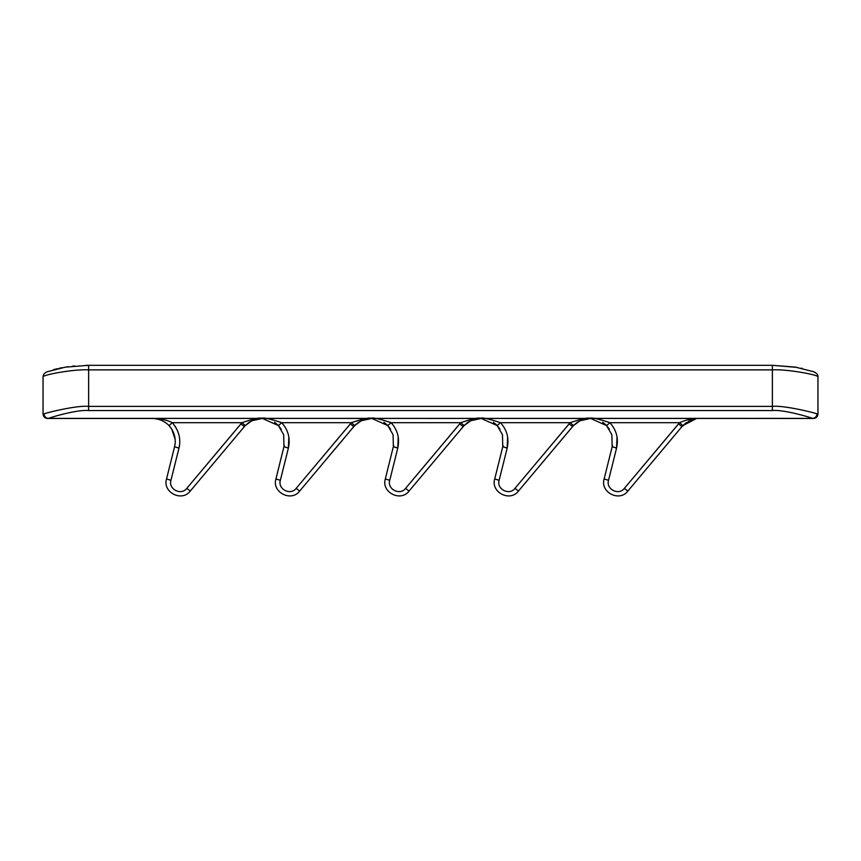 <?xml version="1.0" encoding="UTF-8"?>
<svg xmlns="http://www.w3.org/2000/svg" width="861" height="861" viewBox="0 0 861 861"><rect width="100%" height="100%" fill="white"/><g stroke="black" fill="none" stroke-linecap="round" stroke-linejoin="round"><path stroke-width="1.29" d="M585.125 418.371L749.576 418.371L585.125 418.371M812.504 418.371A4.563 4.456 101.4 0 0 816.96 413.818L817.164 413.893A4.563 4.434 -52.7 0 1 812.687 418.414L48.496 418.371C55.621 415.766 79.341 409.395 88.629 410.579L772.371 410.579C781.659 409.395 805.379 415.766 812.504 418.371A4.563 4.456 -78.6 0 0 816.96 413.818C809.039 411.332 782.692 405.262 772.371 406.392L772.371 410.579C781.659 409.395 805.379 415.766 812.504 418.371L812.687 418.414A4.563 4.434 -52.7 0 0 817.164 413.893A4.563 4.434 -52.7 0 1 812.687 418.414A4.563 4.434 -52.7 0 0 817.164 413.893L816.96 413.818A4.563 4.456 101.4 0 1 812.504 418.371L699.433 418.414C693.729 418.069 687.11 419.49 679.577 422.686C687.11 419.49 693.729 418.069 699.433 418.414L812.687 418.457A4.563 4.477 -90 0 0 817.164 413.893A4.563 4.477 90 0 1 812.687 418.457L813.387 418.457A4.563 4.563 0 0 0 817.95 413.893A4.563 4.563 0 0 1 813.387 418.457L152.451 418.414C160.609 418.618 167.238 420.039 172.308 422.686L241.984 422.686C253.586 418.78 260.033 417.348 261.346 418.414C262.68 417.23 269.471 418.661 281.708 422.686L351.385 422.686C362.976 418.78 369.434 417.348 370.747 418.414C372.081 417.23 378.862 418.661 391.098 422.686L460.786 422.686C472.377 418.78 478.834 417.348 480.147 418.414C481.482 417.23 488.262 418.661 500.499 422.686L570.176 422.686C581.778 418.78 588.224 417.348 589.548 418.414C590.872 417.23 597.663 418.661 609.9 422.686L679.577 422.686L682.881 425.582L696.194 418.683M816.96 413.818C809.039 411.332 782.692 405.262 772.371 406.392L772.371 410.579L88.629 410.579L88.629 406.392C78.308 405.262 51.961 411.332 44.04 413.818L43.836 413.893A4.563 4.434 52.7 0 0 48.313 418.414L152.451 418.457L47.613 418.457A4.563 4.563 0 0 1 43.05 413.893L43.836 413.893A4.563 4.434 52.7 0 0 48.313 418.414L48.496 418.371C55.621 415.766 79.341 409.395 88.629 410.579L88.629 406.392C78.308 405.262 51.961 411.332 44.04 413.818A4.563 4.456 78.6 0 0 48.496 418.371A4.563 4.456 -101.4 0 1 44.04 413.818L43.836 413.893A4.563 4.434 52.7 0 0 48.313 418.414L48.313 418.457A4.563 4.477 -90 0 1 43.836 413.893A4.563 4.477 90 0 0 48.313 418.457L47.613 418.457A4.563 4.563 0 0 1 43.05 413.893L43.05 376.967C41.425 375.073 74.057 368.949 88.629 369.875L88.629 406.392L772.371 406.392L772.371 369.875C786.943 368.949 819.575 375.073 817.95 376.967L817.95 413.893L817.95 376.967A4.563 4.553 0 0 0 817.95 376.924M43.05 376.806A4.563 4.553 0 0 0 43.05 376.967C41.425 375.073 74.057 368.949 88.629 369.875L88.629 406.392L772.371 406.392L772.371 369.875L88.629 369.875L88.629 365.581M152.451 418.414L111.424 418.414L152.451 418.457C159.253 418.801 164.774 421.18 169.004 425.582C174.503 432.147 176.354 439.218 174.557 446.762C176.354 439.218 174.503 432.147 169.004 425.582L172.308 422.686C167.238 420.039 160.609 418.618 152.451 418.414L48.313 418.414A4.563 4.434 52.7 0 1 43.836 413.893L43.05 413.893L43.05 376.967C43.136 374.524 44.546 372.781 47.28 371.748L65.221 367.173L88.629 365.312L772.371 365.312L772.371 369.875C786.943 368.949 819.575 375.073 817.95 376.967C818.208 375.019 816.82 373.287 813.774 371.769L795.316 367.098L772.371 365.312L797.2 367.41M772.371 365.484L772.371 369.875L88.629 369.875L88.629 365.312M169.186 425.775L171.5 428.735M174.363 434.988L175.149 439.228L171.705 429.058L173.642 432.868M174.557 446.762L178.98 448.107L170.952 480.298C168.153 489.209 181.23 495.861 186.783 488.37L241.984 422.686L172.308 422.686C178.916 430.575 181.133 439.045 178.98 448.107L170.952 480.298L166.528 478.964L174.557 446.762L178.98 448.107C181.133 439.045 178.916 430.575 172.308 422.686L169.004 425.582L169.617 426.26M241.984 422.686L240.897 423.903L244.384 426.593L245.299 425.582L241.984 422.686L245.299 425.582L251.939 420.717L262.465 418.468L278.394 425.582L281.708 422.686C269.891 418.726 263.24 417.305 261.755 418.414C260.571 417.284 253.973 418.704 241.984 422.686L240.897 423.903L241.984 422.686M284.001 446.611L288.381 448.107C290.469 438.486 288.252 430.016 281.708 422.686L278.394 425.582L283.689 434.751L283.958 446.762L288.381 448.107L280.352 480.298C277.554 489.209 290.62 495.861 296.173 488.37L351.385 422.686L281.708 422.686C288.252 430.016 290.469 438.486 288.381 448.107L280.352 480.298L275.929 478.964C271.764 492.341 291.309 502.286 299.671 491.061L299.66 491.071M351.385 422.686L350.298 423.903L353.785 426.593L354.689 425.582L351.385 422.686L354.689 425.582L361.34 420.717L371.866 418.468L387.794 425.582L391.098 422.686C379.292 418.726 372.641 417.305 371.145 418.414C369.961 417.284 363.374 418.704 351.385 422.686L350.298 423.903L351.385 422.686M393.391 446.611L397.782 448.107C399.87 438.486 397.642 430.016 391.098 422.686L387.794 425.582L393.09 434.751L393.359 446.762L397.782 448.107L389.742 480.298C386.955 489.209 400.021 495.861 405.574 488.37L460.786 422.686L391.098 422.686C397.642 430.016 399.87 438.486 397.782 448.107L389.742 480.298L385.33 478.964L385.19 479.545L385.319 478.964C381.154 492.341 400.699 502.286 409.061 491.061L409.061 491.071M460.786 422.686L459.688 423.903L463.186 426.593L464.09 425.582L460.775 422.686L464.09 425.582L470.741 420.717L481.267 418.468L497.195 425.582L500.499 422.686C488.682 418.726 482.031 417.305 480.546 418.414C479.362 417.284 472.775 418.704 460.786 422.686L459.688 423.903L460.786 422.686M502.792 446.611L507.172 448.107C509.271 438.486 507.043 430.016 500.499 422.686L497.195 425.582L502.49 434.751L502.749 446.762L503.061 445.341L502.749 446.762L507.172 448.107L499.143 480.298C496.356 489.209 509.421 495.861 514.975 488.37L570.176 422.686L500.499 422.686C507.043 430.016 509.271 438.486 507.172 448.107L499.143 480.298L494.72 478.964C490.555 492.341 510.099 502.286 518.462 491.061L518.451 491.071M570.176 422.686L569.089 423.903L572.587 426.593L573.491 425.582L570.176 422.686L573.491 425.582L580.131 420.717L590.657 418.468L606.585 425.582L609.9 422.686C598.083 418.726 591.432 417.305 589.946 418.414C588.763 417.284 582.165 418.704 570.176 422.686L569.089 423.903L570.176 422.686M612.193 446.611L616.573 448.107C618.672 438.486 616.444 430.016 609.9 422.686L606.585 425.582L611.88 434.751L612.149 446.762L612.462 445.341L612.149 446.762L616.573 448.107L608.544 480.298C605.746 489.209 618.822 495.861 624.365 488.37L679.577 422.686L609.9 422.686C616.444 430.016 618.672 438.486 616.573 448.107L608.544 480.298L604.121 478.964C599.956 492.341 619.5 502.286 627.863 491.061L627.852 491.071M679.577 422.686L678.49 423.903L681.977 426.593L682.881 425.582L679.577 422.686M690.264 420.383L681.977 426.593L627.863 491.061C619.5 502.286 599.956 492.341 604.121 478.964L603.991 479.545L604.121 478.964C599.956 492.341 619.5 502.286 627.863 491.061C619.5 502.286 599.956 492.341 604.121 478.964L612.149 446.762M684.979 423.623L695.666 418.769L688.434 421.287M617.014 437.001L616.573 448.107L617.014 437.001M494.591 479.545L494.72 478.964L499.143 480.298C496.356 489.209 509.421 495.861 514.975 488.37L518.462 491.061L572.587 426.593L518.462 491.061L514.975 488.37L569.089 423.903L572.587 426.593L573.491 425.582L518.462 491.061C510.099 502.286 490.555 492.341 494.72 478.964L494.591 479.545L494.72 478.964C490.555 492.341 510.099 502.286 518.462 491.061C510.099 502.286 490.555 492.341 494.72 478.964L502.749 446.762M507.624 437.001L507.172 448.107L507.624 437.001M385.33 478.964L389.742 480.298C386.955 489.209 400.021 495.861 405.574 488.37L409.061 491.061L463.186 426.593L409.061 491.061C400.699 502.286 381.154 492.341 385.319 478.964C381.154 492.341 400.699 502.286 409.061 491.061L405.574 488.37L459.688 423.903L463.186 426.593L464.09 425.582L409.061 491.061C400.699 502.286 381.154 492.341 385.319 478.964L385.19 479.545M398.223 437.001L397.782 448.107L398.223 437.001M275.8 479.545L275.929 478.964L280.352 480.298C277.554 489.209 290.62 495.861 296.173 488.37L299.671 491.061L353.785 426.593L299.671 491.061L296.173 488.37L350.298 423.903L353.785 426.593L354.689 425.582L299.671 491.061C291.309 502.286 271.764 492.341 275.929 478.964L275.8 479.545L275.929 478.964C271.764 492.341 291.309 502.286 299.671 491.061C291.309 502.286 271.764 492.341 275.929 478.964L284.27 445.341M288.822 437.001L288.381 448.107L288.822 437.001M244.384 426.593L190.27 491.061L186.783 488.37C181.23 495.861 168.153 489.209 170.952 480.298L166.528 478.964L166.399 479.545L166.528 478.964C162.363 492.341 181.908 502.286 190.27 491.061L186.783 488.37L240.897 423.903L244.384 426.593L190.259 491.071M175.149 426.238L177.678 430.92L175.149 426.238M171.522 428.778L169.477 426.098M190.077 491.287L190.27 491.061C181.908 502.286 162.363 492.341 166.528 478.964C162.363 492.341 181.908 502.286 190.27 491.061C181.908 502.286 162.363 492.341 166.528 478.964L166.399 479.545M278.394 425.582L281.16 429.144M299.477 491.287L353.785 426.593M387.794 425.582L390.56 429.144M408.878 491.287L463.186 426.593M497.195 425.582L499.95 429.144M518.268 491.287L572.587 426.593M606.585 425.582L609.351 429.144M627.669 491.287L681.977 426.593L627.863 491.061L624.365 488.37L678.49 423.903L681.977 426.593L627.863 491.061L624.365 488.37C618.822 495.861 605.746 489.209 608.544 480.298L604.121 478.964L603.991 479.545M385.319 478.964L393.66 445.341M686.454 422.514L682.881 425.582M53.5 369.66L57.3 368.712M58.935 368.347L62.358 367.669M65.867 367.066L68.482 366.689M72.346 366.205L74.703 365.968M86.078 365.333L87.919 365.312M801.236 368.174L802.226 368.379M813.258 371.543L815.001 372.382M815.582 372.748L816.25 373.276M816.583 373.599L817.111 374.255M245.525 425.345L248.818 422.547M275.854 423.268L278.189 425.356M354.915 425.345L358.208 422.547M385.254 423.268L387.579 425.356M464.316 425.345L467.609 422.547M494.655 423.268L496.98 425.356M573.717 425.345L577.01 422.547M604.045 423.268L606.381 425.356M603.55 422.902L602.711 422.299M576.956 422.59L578.14 421.804M494.16 422.902L493.31 422.299M467.555 422.59L468.75 421.804M384.759 422.902L383.92 422.299M358.154 422.59L359.349 421.804M275.359 422.902L274.519 422.299M248.764 422.59L249.948 421.804M169.004 425.582L169.639 426.281"/></g></svg>
